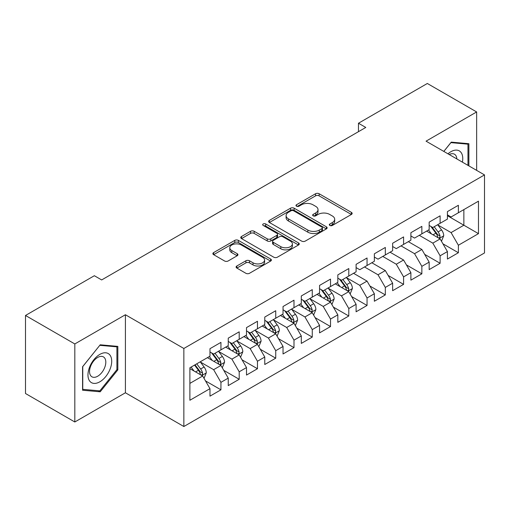 <?xml version="1.0" encoding="UTF-8"?>
<svg xmlns="http://www.w3.org/2000/svg" width="510" height="510" viewBox="0 0 510 510"><rect width="100%" height="100%" fill="white"/><g stroke="black" fill="none" stroke-linecap="round" stroke-linejoin="round"><path stroke-width="0.76" d="M329.849 225.452A1.772 1.026 0 0 0 332.354 225.452L351.403 214.455A2.537 1.466 0 0 0 352.149 213.416A2.537 1.466 0 0 0 351.403 212.383L319.132 193.749A2.537 1.466 0 0 0 315.55 193.749L296.501 204.746A1.772 1.026 0 0 0 295.978 205.473A1.772 1.026 0 0 0 296.501 206.199A1.772 1.026 0 0 0 299.013 206.199L301.474 204.778A8.115 4.686 0 0 1 312.949 204.778L315.639 206.327A8.115 4.686 0 0 1 318.017 209.642A8.115 4.686 0 0 1 315.639 212.951L313.172 214.378A1.772 1.026 0 0 0 312.655 215.099A1.772 1.026 0 0 0 313.172 215.826A1.772 1.026 0 0 0 315.684 215.826L318.151 214.404A8.115 4.686 0 0 1 329.619 214.404L332.31 215.953A8.115 4.686 0 0 1 334.688 219.268A8.115 4.686 0 0 1 332.31 222.577L329.849 224.005A1.772 1.026 0 0 0 329.326 224.725A1.772 1.026 0 0 0 329.849 225.452L329.849 224.005M236.844 266.003A2.537 1.466 0 0 0 236.098 267.036A2.537 1.466 0 0 0 236.844 268.069L245.897 273.296A2.537 1.466 0 0 0 249.486 273.296L270.638 261.082A2.537 1.466 0 0 0 271.384 260.049A2.537 1.466 0 0 0 270.638 259.016L238.368 240.382A2.537 1.466 0 0 0 234.778 240.382L213.626 252.597A2.537 1.466 0 0 0 212.88 253.629A2.537 1.466 0 0 0 213.626 254.668L224.559 260.98A2.537 1.466 0 0 0 228.148 260.98L237.201 255.752A2.537 1.466 0 0 0 237.947 254.719A2.537 1.466 0 0 0 237.201 253.68L231.776 250.55A6.783 3.914 0 0 1 229.793 247.783A6.783 3.914 0 0 1 233.982 244.162A6.783 3.914 0 0 1 241.37 245.017L262.618 257.282A6.783 3.914 0 0 1 264.601 260.049A6.783 3.914 0 0 1 260.412 263.664A6.783 3.914 0 0 1 253.024 262.816L249.486 260.776A2.537 1.466 0 0 0 245.897 260.776L236.844 266.003L236.844 268.069M74.817 343.95L74.817 421.987L125.409 392.776L125.409 314.74L74.817 343.95L25.5 315.473L94.356 275.719L101.662 279.939L365.778 127.455L358.473 123.235L358.473 131.676M125.409 314.74L183.855 348.483L484.5 174.911L484.5 252.947L183.855 426.519L183.855 348.483M476.646 170.372L476.646 111.951L426.054 141.162L484.5 174.911M476.646 111.951L427.329 83.481L358.473 123.235M301.652 241.109A2.537 1.466 0 0 0 305.241 241.109L326.394 228.894A2.537 1.466 0 0 0 327.139 227.855A2.537 1.466 0 0 0 326.394 226.822L294.123 208.188A2.537 1.466 0 0 0 290.541 208.188L269.382 220.403A2.537 1.466 0 0 0 268.642 221.442A2.537 1.466 0 0 0 269.382 222.475L301.652 241.109M263.906 225.834A1.772 1.026 0 0 1 265.71 226.083L265.71 223.973L298.516 242.919A2.537 1.466 0 0 1 299.262 243.952A2.537 1.466 0 0 1 298.516 244.985L277.363 257.199A2.537 1.466 0 0 1 273.774 257.199L241.504 238.572L241.504 236.5A2.537 1.466 0 0 0 240.765 237.532A2.537 1.466 0 0 0 241.504 238.572M241.504 236.5L250.557 231.272A2.537 1.466 0 0 1 254.146 231.272L267.234 238.827A2.537 1.466 0 0 0 270.816 238.827L276.822 235.359A2.537 1.466 0 0 0 277.567 234.326A2.537 1.466 0 0 0 276.822 233.293L263.198 225.426A1.772 1.026 0 0 1 262.675 224.7A1.772 1.026 0 0 1 263.772 223.756A1.772 1.026 0 0 1 265.71 223.973M447.423 215.717L463.858 225.21L463.858 209.604L478.476 201.169L458.382 212.766L458.382 205.281L447.423 211.605L447.423 219.096L440.117 223.31L440.117 215.826L429.159 222.15L429.159 229.64L421.853 233.854L421.853 226.37L410.894 232.694L410.894 240.184L403.589 244.405L403.589 236.914L392.63 243.244L392.63 250.729L385.318 254.949L385.318 247.458L374.359 253.789L374.359 261.273L367.053 265.493L367.053 258.003L356.095 264.333L356.095 271.817L348.789 276.037L348.789 268.553L337.83 274.877L337.83 282.361L330.525 286.582L330.525 279.097L319.566 285.421L319.566 292.912L312.26 297.126L312.26 289.642L301.302 295.966L301.302 303.456L293.996 307.67L293.996 300.186L283.037 306.51L283.037 314.001L275.731 318.221L275.731 310.73L264.773 317.061L264.773 324.545L257.467 328.765L257.467 321.274L246.508 327.605L246.508 335.089L239.203 339.309L239.203 331.819L228.244 338.149L228.244 345.633L220.938 349.854L220.938 342.369L209.98 348.693L209.98 356.184L189.886 367.78L189.886 400.261L209.98 388.658L202.668 376.004L189.886 368.622M478.476 201.169L478.476 233.644L458.382 245.246L451.076 232.592L437.835 224.948M442.948 243.825L458.382 252.73L458.382 245.246M458.382 252.73L447.423 259.061L447.423 251.57L440.117 255.79L432.811 243.136L419.296 235.333M424.683 254.369L440.117 263.281L440.117 255.79M440.117 263.281L429.159 269.605L429.159 262.121L421.853 266.335L414.547 253.68L401.026 245.877M406.419 264.913L421.853 273.825L421.853 266.335M421.853 273.825L410.894 280.149L410.894 272.665L403.589 276.879L396.283 264.225L382.761 256.422M388.155 275.457L403.589 284.37L403.589 276.879M403.589 284.37L392.63 290.694L392.63 283.209L385.318 287.43L378.012 274.775L364.497 266.966M369.89 286.002L385.318 294.914L385.318 287.43M385.318 294.914L374.359 301.244L374.359 293.754L367.053 297.974L359.748 285.32L346.507 277.669M351.619 296.546L367.053 305.458L367.053 297.974M367.053 305.458L356.095 311.788L356.095 304.298L348.789 308.518L341.483 295.864L328.242 288.22M333.355 307.096L348.789 316.002L348.789 308.518M348.789 316.002L337.83 322.333L337.83 314.842L330.525 319.062L323.219 306.408L309.978 298.764M315.091 317.641L330.525 326.547L330.525 319.062M330.525 326.547L319.566 332.877L319.566 325.386L312.26 329.607L304.954 316.952L291.714 309.309M296.826 328.185L312.26 337.097L312.26 329.607M312.26 337.097L301.302 343.421L301.302 335.937L293.996 340.151L286.69 327.496L273.449 319.853M278.562 338.729L293.996 347.642L293.996 340.151M293.996 347.642L283.037 353.965L283.037 346.481L275.731 350.695L268.426 338.041L255.185 330.397M260.298 349.273L275.731 358.186L275.731 350.695M275.731 358.186L264.773 364.51L264.773 357.025L257.467 361.246L250.161 348.591L236.92 340.941M242.033 359.818L257.467 368.73L257.467 361.246M257.467 368.73L246.508 375.06L246.508 367.57L239.203 371.79L231.897 359.136L218.65 351.486M223.769 370.362L239.203 379.274L239.203 371.79M239.203 379.274L228.244 385.605L228.244 378.114L220.938 382.334L213.633 369.68L200.385 362.036M205.505 380.913L220.938 389.818L220.938 382.334M220.938 389.818L209.98 396.149L209.98 388.658M209.98 351.964L213.633 354.074L220.938 349.854M189.886 383.386L202.668 376.004M228.244 341.419L231.897 343.53L239.203 339.309M213.633 369.68L220.938 365.46L207.417 357.657M228.244 378.114L220.938 365.46M246.508 330.875L250.161 332.979L257.467 328.765M231.897 359.136L239.203 354.915L225.681 347.112M246.508 367.57L239.203 354.915M264.773 320.325L268.426 322.435L275.731 318.221M250.161 348.591L257.467 344.371L243.952 336.568M264.773 357.025L257.467 344.371M283.037 309.78L286.69 311.89L293.996 307.67M268.426 338.041L275.731 333.827L262.216 326.024M283.037 346.481L275.731 333.827M301.302 299.236L304.954 301.346L312.26 297.126M286.69 327.496L293.996 323.283L280.481 315.48M301.302 335.937L293.996 323.283M319.566 288.692L323.219 290.802L330.525 286.582M304.954 316.952L312.26 312.732L298.745 304.929M319.566 325.386L312.26 312.732M337.83 278.148L341.483 280.258L348.789 276.037M323.219 306.408L330.525 302.188L317.01 294.385M337.83 314.842L330.525 302.188M356.095 267.603L359.748 269.713L367.053 265.493M341.483 295.864L348.789 291.644L335.274 283.84M356.095 304.298L348.789 291.644M374.359 257.059L378.012 259.163L385.318 254.949M359.748 285.32L367.053 281.099L353.538 273.296M374.359 293.754L367.053 281.099M392.63 246.508L396.283 248.619L403.589 244.405M378.012 274.775L385.318 270.555L371.803 262.752M392.63 283.209L385.318 270.555M410.894 235.964L414.547 238.074L421.853 233.854M396.283 264.225L403.589 260.011L390.067 252.208M410.894 272.665L403.589 260.011M429.159 225.42L432.811 227.53L440.117 223.31M414.547 253.68L421.853 249.466L408.331 241.657M429.159 262.121L421.853 249.466M447.423 214.876L451.076 216.986L458.382 212.766M432.811 243.136L440.117 238.916L426.602 231.113M447.423 251.57L440.117 238.916M25.5 315.473L25.5 393.51L74.817 421.987M125.409 392.776L183.855 426.519M451.076 232.592L463.858 225.21L478.476 233.644M468.881 165.89L468.881 143.705L451.261 142.131L443.796 151.406M117.829 369.884L117.829 346.379L100.202 344.805L82.575 366.735L82.575 390.233L100.202 391.808L117.829 369.884L116.917 369.355M330.556 225.701L332.31 224.687A8.115 4.686 0 0 0 334.688 221.378L334.688 219.268M318.017 209.642L318.017 211.752A8.115 4.686 0 0 1 315.639 215.061L313.88 216.074M351.371 214.474L319.132 195.859A2.537 1.466 0 0 0 315.55 195.859L297.209 206.448M326.362 228.913L294.123 210.298A2.537 1.466 0 0 0 290.541 210.298L269.414 222.494M321.912 228.582A1.772 1.026 0 0 0 322.435 227.855A1.772 1.026 0 0 0 321.912 227.135L293.588 210.777A1.772 1.026 0 0 0 291.076 210.777L288.475 212.281A8.115 4.686 0 0 0 286.104 215.59A8.115 4.686 0 0 0 288.475 218.905L307.842 230.08A8.115 4.686 0 0 0 319.311 230.08L321.912 228.582L321.912 230.692A1.772 1.026 0 0 0 322.435 229.965L322.435 227.855M286.104 215.59L286.104 217.7A8.115 4.686 0 0 0 288.475 221.015L288.475 218.905M321.912 230.692L319.311 232.19A8.115 4.686 0 0 1 307.842 232.19L288.475 221.015M241.536 238.591L250.557 233.382L250.557 231.272M277.567 234.326L277.567 236.436A2.537 1.466 0 0 1 276.822 237.469L270.816 240.937A2.537 1.466 0 0 1 267.234 240.937L254.146 233.382A2.537 1.466 0 0 0 250.557 233.382M265.71 226.083L298.484 245.01M280.812 246.668A6.783 3.914 0 0 0 288.201 247.516A6.783 3.914 0 0 0 292.389 243.901A6.783 3.914 0 0 0 290.407 241.134L282.916 236.812A2.537 1.466 0 0 0 279.333 236.812L273.328 240.28A2.537 1.466 0 0 0 272.582 241.313A2.537 1.466 0 0 0 273.328 242.346L280.812 246.668L280.812 248.778A6.783 3.914 0 0 0 288.201 249.626A6.783 3.914 0 0 0 292.389 246.011L292.389 243.901M272.582 241.313L272.582 243.423A2.537 1.466 0 0 0 273.328 244.456L273.328 242.346M280.812 248.778L273.328 244.456M264.601 260.049L264.601 262.159A6.783 3.914 0 0 1 260.412 265.774A6.783 3.914 0 0 1 253.024 264.926L249.486 262.88A2.537 1.466 0 0 0 245.897 262.88L236.876 268.088M229.793 247.783L229.793 249.894A6.783 3.914 0 0 0 231.776 252.66L231.776 250.55M237.169 255.771L231.776 252.66M270.606 261.101L238.368 242.492A2.537 1.466 0 0 0 234.778 242.492L213.658 254.688M98.341 390.736L100.202 391.808M441.469 241.262L443.732 235.735A6.847 3.952 -120 0 0 441.545 229.908L437.669 224.725M431.486 233.937L428.534 229.997M427.157 231.438L426.819 230.985M438.823 238.176L439.888 237.22L440.034 236.028A6.847 3.952 -120 0 0 438.077 231.91L434.195 226.727M431.983 227.052L436.777 233.446A3.487 2.014 60 0 1 437.408 234.511L440.034 236.028M430.778 226.357L435.884 233.172A6.847 3.952 60 0 1 437.841 237.29L437.982 237.685M462.398 162.148A16.792 9.696 120 0 0 461.174 152.63A16.792 9.696 120 0 0 447.971 153.816M456.845 158.941A11.494 6.636 120 0 0 455.768 155.416A11.494 6.636 120 0 0 454.48 154.218A11.494 6.636 120 0 0 449.202 154.53M450.859 142.628L467.97 144.171L467.97 165.367M466.841 143.52L467.97 144.171M443.834 151.432L450.891 142.647M89.556 380.887A16.792 9.696 120 0 0 105.774 376.539A16.792 9.696 120 0 0 110.122 355.304A16.792 9.696 120 0 0 93.904 359.652A16.792 9.696 120 0 0 89.556 380.887M90.64 375.609A11.494 6.636 120 0 0 91.927 376.807A11.494 6.636 120 0 0 102.625 371.439A11.494 6.636 120 0 0 104.716 358.09A11.494 6.636 120 0 0 103.422 356.892A11.494 6.636 120 0 0 92.731 362.259A11.494 6.636 120 0 0 90.64 375.609M99.839 345.327L116.917 346.851L116.917 369.622L99.839 390.87L82.76 389.34L82.76 366.569L99.801 345.308M115.783 346.201L116.917 346.851M350.14 293.983L352.404 288.462A6.847 3.952 -120 0 0 350.223 282.629L346.341 277.453M340.157 286.658L337.212 282.725M335.829 284.159L335.497 283.713M347.501 290.898L348.559 289.948L348.712 288.749A6.847 3.952 -120 0 0 346.749 284.637L342.873 279.454M340.654 279.78L345.448 286.174A3.487 2.014 60 0 1 346.086 287.232L348.712 288.749M339.456 279.085L344.562 285.9A6.847 3.952 60 0 1 346.519 290.018L346.66 290.413M331.876 304.534L334.139 299.007A6.847 3.952 -120 0 0 331.959 293.173L328.077 287.997M321.893 297.209L318.948 293.269M317.564 294.71L317.233 294.257M329.237 301.448L330.295 300.492L330.448 299.3A6.847 3.952 -120 0 0 328.485 295.182L324.609 289.999M322.39 290.324L327.184 296.718A3.487 2.014 60 0 1 327.815 297.776L330.448 299.3M321.185 289.629L326.298 296.444A6.847 3.952 60 0 1 328.255 300.562L328.395 300.957M313.612 315.078L315.875 309.551A6.847 3.952 -120 0 0 313.695 303.724L309.812 298.541M303.628 307.753L300.677 303.813M299.3 305.254L298.962 304.801M310.972 311.992L312.031 311.036L312.184 309.844A6.847 3.952 -120 0 0 310.22 305.726L306.344 300.543M304.126 300.868L308.92 307.262A3.487 2.014 60 0 1 309.551 308.327L312.184 309.844M302.921 300.173L308.027 306.988A6.847 3.952 60 0 1 309.991 311.106L310.125 311.502M295.347 325.622L297.61 320.095A6.847 3.952 -120 0 0 295.43 314.268L291.548 309.085M285.364 318.297L282.412 314.358M281.035 315.798L280.698 315.352M292.708 322.537L293.766 321.58L293.913 320.388A6.847 3.952 -120 0 0 291.956 316.27L288.073 311.094M285.861 311.412L290.655 317.813A3.487 2.014 60 0 1 291.286 318.871L293.913 320.388M284.656 310.717L289.763 317.532A6.847 3.952 60 0 1 291.726 321.651L291.86 322.046M277.083 336.166L279.346 330.639A6.847 3.952 -120 0 0 277.159 324.813L273.284 319.63M267.1 328.842L264.148 324.902M262.771 326.343L262.433 325.896M274.444 333.081L275.502 332.125L275.649 330.933A6.847 3.952 -120 0 0 273.691 326.814L269.809 321.638M267.597 321.957L272.391 328.357A3.487 2.014 60 0 1 273.022 329.415L275.649 330.933M266.392 321.262L271.498 328.083A6.847 3.952 60 0 1 273.462 332.195L273.596 332.596M258.819 346.711L261.082 341.184A6.847 3.952 -120 0 0 258.895 335.357L255.019 330.18M248.835 339.386L245.884 335.452M244.507 336.887L244.169 336.441M256.173 343.625L257.238 342.669L257.384 341.477A6.847 3.952 -120 0 0 255.427 337.359L251.545 332.182M249.333 332.501L254.127 338.901A3.487 2.014 60 0 1 254.758 339.96L257.384 341.477M248.128 331.806L253.234 338.627A6.847 3.952 60 0 1 255.191 342.745L255.331 343.141M240.554 357.255L242.817 351.728A6.847 3.952 -120 0 0 240.631 345.901L236.755 340.725M230.571 349.93L227.619 345.997M226.242 347.431L225.904 346.985M237.909 354.169L238.973 353.22L239.12 352.021A6.847 3.952 -120 0 0 237.163 347.903L233.28 342.726M231.068 343.051L235.862 349.446A3.487 2.014 60 0 1 236.493 350.504L239.12 352.021M229.863 342.357L234.97 349.171A6.847 3.952 60 0 1 236.927 353.29L237.067 353.685M222.29 367.799L224.553 362.278A6.847 3.952 -120 0 0 222.366 356.445L218.484 351.269M212.307 360.481L209.355 356.541M207.978 357.975L207.64 357.529M219.644 364.714L220.709 363.764L220.855 362.565A6.847 3.952 -120 0 0 218.898 358.453L215.016 353.271M212.804 353.596L217.591 359.99A3.487 2.014 60 0 1 218.229 361.048L220.855 362.565M211.599 352.901L216.705 359.716A6.847 3.952 60 0 1 218.662 363.834L218.803 364.229M204.025 378.35L206.289 372.823A6.847 3.952 -120 0 0 204.102 366.99L200.22 361.813M194.036 371.025L191.091 367.085M201.38 375.264L202.438 374.308L202.591 373.116A6.847 3.952 -120 0 0 200.634 368.998L196.752 363.815M195.037 364.809L199.327 370.534A3.487 2.014 60 0 1 199.965 371.599L202.591 373.116M194.559 365.083L198.441 370.26A6.847 3.952 60 0 1 200.398 374.378L200.538 374.773M332.31 224.687L332.31 222.577M313.172 215.826L313.172 214.378M315.639 215.061L315.639 212.951M296.501 206.199L296.501 204.746M315.55 195.859L315.55 193.749M319.132 195.859L319.132 193.749M351.403 214.455L351.403 212.383M269.382 222.475L269.382 220.403M290.541 210.298L290.541 208.188M294.123 210.298L294.123 208.188M326.394 228.894L326.394 226.822M307.842 232.19L307.842 230.08M319.311 232.19L319.311 230.08M254.146 233.382L254.146 231.272M267.234 240.937L267.234 238.827M270.816 240.937L270.816 238.827M276.822 237.469L276.822 235.359M298.516 244.985L298.516 242.919M245.897 262.88L245.897 260.776M249.486 262.88L249.486 260.776M253.024 264.926L253.024 262.816M237.201 255.752L237.201 253.68M213.626 254.668L213.626 252.597M234.778 242.492L234.778 240.382M238.368 242.492L238.368 240.382M270.638 261.082L270.638 259.016M439.257 238.425L443.687 235.869M438.077 231.91L441.545 229.908M433.028 234.823L435.884 233.172M347.935 291.146L352.359 288.59M346.749 284.637L350.223 282.629M341.7 287.551L344.562 285.9M329.67 301.697L334.095 299.134M328.485 295.182L331.959 293.173M323.436 298.095L326.298 296.444M311.4 312.241L315.83 309.685M310.22 305.726L313.695 303.724M305.171 308.639L308.027 306.988M293.135 322.785L297.566 320.229M291.956 316.27L295.43 314.268M286.907 319.183L289.763 317.532M274.871 333.33L279.301 330.773M273.691 326.814L277.159 324.813M268.642 329.734L271.498 328.083M256.606 343.874L261.037 341.317M255.427 337.359L258.895 335.357M250.378 340.278L253.234 338.627M238.342 354.418L242.773 351.862M237.163 347.903L240.631 345.901M232.107 350.823L234.97 349.171M220.078 364.969L224.508 362.406M218.898 358.453L222.366 356.445M213.843 361.367L216.705 359.716M201.813 375.513L206.244 372.957M200.634 368.998L204.102 366.99M195.579 371.911L198.441 370.26"/></g></svg>
